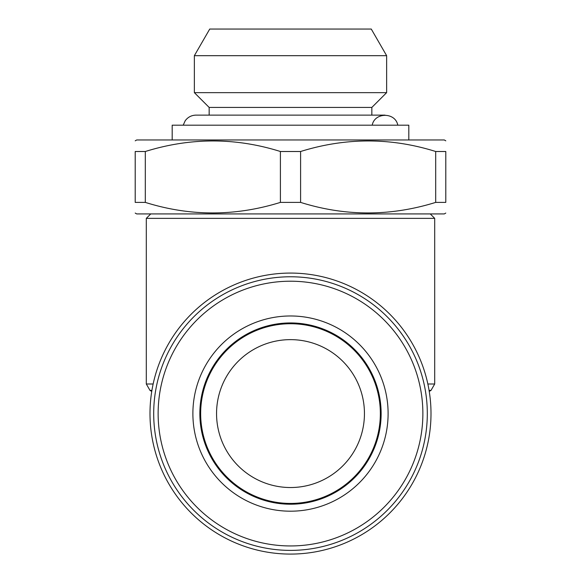 <?xml version="1.0" encoding="UTF-8"?>
<svg xmlns="http://www.w3.org/2000/svg" width="581" height="581" viewBox="0 0 581 581"><rect width="100%" height="100%" fill="white"/><g stroke="black" fill="none" stroke-linecap="round" stroke-linejoin="round"><path stroke-width="0.87" d="M194.366 55.674L209.734 29.05L371.266 29.05L386.634 55.674L386.634 92.648L194.366 92.648L194.366 55.674L386.634 55.674M445.794 151.503L445.794 202.391C445.794 216.444 445.794 216.444 445.794 202.391L435.692 202.391L435.692 151.503L445.794 151.503C445.794 137.45 445.794 137.45 445.794 151.503M431 413.585A140.5 140.5 0 0 1 220.25 535.261A140.5 140.5 0 0 1 220.25 291.902A140.5 140.5 0 0 1 431 413.585M265.176 344.105A73.947 73.947 0 0 0 245.494 354.911M228.994 372.53A73.947 73.947 0 0 0 311.946 484.351A73.947 73.947 0 0 0 352.006 372.53M335.491 354.897A73.947 73.947 0 0 0 315.788 344.09M435.692 151.503C390.882 137.443 345.855 137.443 300.595 151.503L300.595 202.391C345.404 216.452 390.439 216.452 435.692 202.391M172.179 139.97L172.179 125.184L408.821 125.184L408.821 139.97M195.993 115.125L385.007 115.125L371.84 115.125L371.84 107.434L209.16 107.434L209.16 115.125L195.993 115.125C191.49 115.241 187.895 117.115 185.216 120.732L183.204 125.184M209.16 107.434L194.366 92.648M153.144 384.005L146.303 384.005L146.303 218.362L434.697 218.362L434.697 384.005L427.856 384.005M145.308 202.391L135.206 202.391C135.206 216.444 135.206 216.444 135.206 202.391L135.206 151.503L145.308 151.503L145.308 202.391C190.118 216.452 235.145 216.452 280.405 202.391L280.405 151.503L300.595 151.503M280.405 202.391L300.595 202.391M135.206 213.067L136.688 213.924L444.312 213.924L445.794 213.067M135.206 140.827L136.688 139.97L444.312 139.97L445.794 140.827M135.206 151.503C135.206 137.45 135.206 137.45 135.206 151.503M280.405 151.503C235.595 137.443 190.561 137.443 145.308 151.503M430.26 213.924L434.697 218.362M216.553 413.585A73.947 73.947 0 0 0 327.473 477.626A73.947 73.947 0 0 0 327.473 349.544A73.947 73.947 0 0 0 216.553 413.585M200.656 413.585A89.844 89.844 0 0 0 335.426 491.395A89.844 89.844 0 0 0 335.426 335.774A89.844 89.844 0 0 0 200.656 413.585A89.844 89.844 0 0 1 335.426 335.774A89.844 89.844 0 0 1 335.426 491.395A89.844 89.844 0 0 1 200.656 413.585A89.844 89.844 0 0 1 335.426 335.774A89.844 89.844 0 0 1 335.426 491.395A89.844 89.844 0 0 1 200.656 413.585M192.885 413.585A97.615 97.615 0 0 1 339.304 329.049A97.615 97.615 0 0 1 339.304 498.12A97.615 97.615 0 0 1 192.885 413.585M158.134 413.585A132.366 132.366 0 0 1 356.683 298.946A132.366 132.366 0 0 1 356.683 528.216A132.366 132.366 0 0 1 158.134 413.585M153.696 413.585A136.804 136.804 0 0 1 358.905 295.104A136.804 136.804 0 0 1 358.905 532.058A136.804 136.804 0 0 1 153.696 413.585M397.796 125.184C395.407 112.075 374.6 112.075 372.218 125.184M151.924 390.41L150 390.41L151.757 391.42M429.243 391.42L431 390.41L429.076 390.41M199.857 413.585A90.643 90.643 0 0 1 335.818 335.084A90.643 90.643 0 0 1 335.818 492.078A90.643 90.643 0 0 1 199.857 413.585M371.84 107.434L386.634 92.648M150.74 213.924L146.303 218.362M434.697 384.005L431 390.41M146.303 384.005L150 390.41"/></g></svg>
